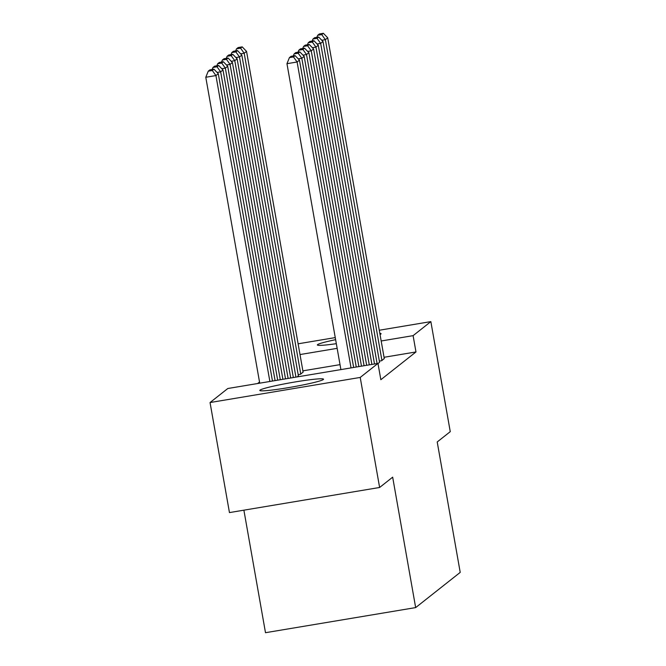<?xml version="1.0" encoding="UTF-8"?>
<svg xmlns="http://www.w3.org/2000/svg" width="666" height="666" viewBox="0 0 666 666"><rect width="100%" height="100%" fill="white"/><g stroke="black" fill="none" stroke-linecap="round" stroke-linejoin="round"><path stroke-width="1" d="M379.828 333.333A32.359 2.239 170 0 1 381.094 333.724A32.359 2.239 170 0 1 380.885 334.049A32.359 2.239 170 0 1 380.036 334.515M336.33 343.681A32.359 2.239 170 0 1 317.357 344.955A32.359 2.239 170 0 1 317.565 344.63A32.359 2.239 170 0 1 335.622 339.668M323.335 379.52A32.359 2.239 170 0 1 290.035 387.371A32.359 2.239 170 0 1 259.807 390.434A32.359 2.239 170 0 1 260.023 390.11A32.359 2.239 170 0 1 293.323 382.259A32.359 2.239 170 0 1 323.543 379.195A32.359 2.239 170 0 1 323.335 379.52M259.524 382.018L257.617 383.524M243.889 510.173L265.493 632.7L415.659 607.592L460.214 572.394L437.212 441.966L450.258 431.66L430.852 321.611L413.103 335.647L381.177 340.984M415.659 607.592L392.665 477.172L379.62 487.479L229.454 512.587L210.048 402.539L227.805 388.511L377.972 363.403L360.214 377.439L210.048 402.539M298.385 375.799L297.186 376.914M378.005 363.619L379.553 362.229M377.972 363.403L380.844 379.712L415.975 351.948L384.049 357.284M340.026 364.643L302.88 370.854M379.354 361.089L381.701 360.697L384.265 358.508M298.185 374.658L300.533 374.267L303.097 372.078M337.154 348.343L300 354.553M298.11 343.806L335.256 337.595M379.279 330.236L430.852 321.611M379.62 487.479L360.214 377.439M415.975 351.948L413.103 335.647M351.049 367.907L297.111 61.996L286.963 63.695L340.9 369.605M353.654 367.474L299.459 60.14L297.111 61.996L293.481 56.935L295.13 55.628L291.075 56.31L289.427 57.609L293.481 56.935M286.963 63.695L289.427 57.609M295.13 55.628L299.459 60.14M269.872 381.476L215.934 75.566L218.29 73.71L272.477 381.044M212.312 70.504L213.961 69.197L209.898 69.88L208.25 71.179L212.312 70.504L215.934 75.566L205.786 77.264L259.732 383.175M218.29 73.71L213.961 69.197M208.25 71.179L205.786 77.264M356.26 367.033L301.815 58.275L298.251 58.874M358.866 366.6L304.171 56.419L301.815 58.275L298.193 53.213L299.842 51.906L295.779 52.589L294.131 53.888L298.193 53.213M293.306 55.936L294.131 53.888M299.842 51.906L304.171 56.419M361.471 366.167L306.526 54.554L302.955 55.153M364.077 365.726L308.882 52.697L306.526 54.554L302.897 49.484L304.545 48.185L300.491 48.868L298.843 50.166L302.897 49.484M298.01 52.214L298.843 50.166M304.545 48.185L308.882 52.697M275.083 380.602L220.646 71.845L223.002 69.988L277.689 380.169M217.016 66.783L218.664 65.476L214.61 66.159L212.962 67.457L217.016 66.783L220.646 71.845L217.074 72.444M223.002 69.988L218.664 65.476M212.962 67.457L212.129 69.505M280.294 379.737L225.349 68.123L227.705 66.267L282.9 379.295M221.728 63.062L223.376 61.755L219.322 62.438L217.674 63.736L221.728 63.062L225.349 68.123L221.786 68.723M227.705 66.267L223.376 61.755M217.674 63.736L216.841 65.784M366.683 365.293L311.238 50.832L307.667 51.432M369.289 364.86L313.586 48.976L311.238 50.832L307.609 45.763L309.257 44.464L305.203 45.146L303.554 46.445L307.609 45.763M302.722 48.493L303.554 46.445M309.257 44.464L313.586 48.976M371.894 364.419L315.942 47.111L312.379 47.711M374.5 363.986L318.298 45.255L315.942 47.111L312.321 42.041L313.969 40.743L309.906 41.425L308.258 42.724L312.321 42.041M307.434 44.772L308.258 42.724M313.969 40.743L318.298 45.255M285.514 378.862L230.061 64.402L232.417 62.546L288.12 378.43M226.44 59.341L228.088 58.034L224.026 58.716L222.377 60.015L226.44 59.341L230.061 64.402L226.498 65.002M232.417 62.546L228.088 58.034M222.377 60.015L221.553 62.063M290.726 377.988L234.773 60.681L237.129 58.824L293.331 377.555M231.144 55.619L232.792 54.312L228.738 54.995L227.089 56.294L231.144 55.619L234.773 60.681L231.202 61.28M237.129 58.824L232.792 54.312M227.089 56.294L226.257 58.342M377.106 363.553L320.654 43.39L317.083 43.989M379.578 362.371L323.01 41.533L320.654 43.39L317.033 38.32L318.673 37.021L314.618 37.704L312.97 39.003L317.033 38.32M312.146 41.051L312.97 39.003M318.673 37.021L323.01 41.533M295.937 377.123L239.485 56.96L241.833 55.103L298.41 375.94M235.856 51.898L237.504 50.591L233.45 51.274L231.801 52.572L235.856 51.898L239.485 56.96L235.914 57.559M241.833 55.103L237.504 50.591M231.801 52.572L230.969 54.62M381.934 360.514L325.366 39.669L321.795 40.268M384.29 358.649L327.714 37.812L325.366 39.669L321.736 34.599L323.385 33.3L319.33 33.983L317.682 35.281L321.736 34.599M316.85 37.329L317.682 35.281M323.385 33.3L327.714 37.812M300.766 374.084L244.189 53.238L246.545 51.382L303.122 372.219M240.568 48.177L242.216 46.87L238.153 47.552L236.505 48.851L240.568 48.177L244.189 53.238L240.626 53.838M246.545 51.382L242.216 46.87M236.505 48.851L235.681 50.899"/></g></svg>
